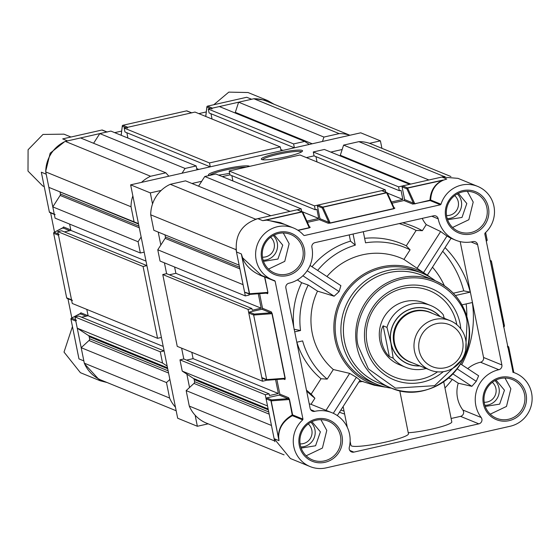 <?xml version="1.0" encoding="UTF-8"?>
<svg xmlns="http://www.w3.org/2000/svg" width="560" height="560" viewBox="0 0 560 560"><rect width="100%" height="100%" fill="white"/><g stroke="black" fill="none" stroke-linecap="round" stroke-linejoin="round"><path stroke-width="0.84" d="M114.695 132.643L121.639 131.068M198.807 113.624L206.262 111.937M213.822 104.713L228.795 92.127L248.024 92.526L267.708 100.576L254.702 98.749M84.637 363.937L100.1 380.737L80.416 372.687L64.015 352.079L72.443 326.592M71.827 317.968L67.956 298.739M54.523 232.134L50.645 212.905M44.212 186.578L42.763 185.983L28 171.087L28.091 149.737L42.98 134.442L63.952 134.155L70.959 137.018M41.811 174.594L41.727 174.223M64.547 141.75L50.176 153.153L45.752 171.066M64.036 138.586L62.685 138.894L67.55 140.889L106.799 132.013L101.927 130.025L62.685 138.894L101.927 130.025A0.798 0.777 -67.8 0 1 102.389 130.06L107.03 131.957M100.1 380.737L107.149 382.543M78.526 356.748L78.974 358.904L83.846 360.892L75.817 321.09L70.952 319.095L78.47 356.398M274.008 104.223L267.708 100.576M212.387 108.136L251.629 99.26L246.757 97.272L207.515 106.141L212.387 108.136L211.771 109.088M191.877 112.91L186.55 110.887L122.892 125.279L127.757 127.274L191.422 112.875M127.757 127.274L127.148 128.219M107.254 132.048L106.799 132.013M54.222 213.99L46.2 174.188L41.328 172.193L49.357 212.002L55.146 214.592M59.122 234.304L58.513 235.256L53.641 233.261L66.661 297.836L71.533 299.824L58.513 235.256M71.533 299.824L72.457 300.426M76.426 320.138L75.817 321.09M49.35 211.967L49.819 212.569A0.798 0.777 -67.8 0 1 49.357 212.002L41.559 173.411M64.344 138.523L63.497 138.705M70.805 229.922L63.49 226.933A0.798 0.777 -67.8 0 1 62.881 227.885L69.727 230.685M88.074 315.742L80.801 312.767A0.798 0.777 -67.8 0 1 80.192 313.719L86.177 316.169M80.493 314.153L80.192 313.719L80.493 314.153L80.192 313.719L71.351 318.213L70.952 319.095A0.798 0.777 -67.8 0 1 71.561 318.143L70.994 319.032M63.182 228.319L62.881 227.885L63.182 228.319L62.881 227.885L54.047 232.379L63.196 227.549L63.245 228.27M245.91 97.454L207.515 106.141A0.798 0.777 -67.8 0 0 206.906 107.093L205.779 116.473M122.829 125.377L122.283 126.231L121.191 135.296M121.135 135.275L122.283 126.231A0.798 0.777 -67.8 0 1 122.892 125.279L122.857 125.293M66.654 297.794L67.13 298.403A0.798 0.777 -67.8 0 1 66.661 297.836L53.641 233.261A0.798 0.777 -67.8 0 1 54.25 232.309L53.683 233.198M465.64 339.577A26.663 25.998 -67.8 0 1 456.638 365.589A26.663 25.998 -67.8 0 1 429.982 370.041A26.663 25.998 -67.8 0 1 414.505 351.141A26.663 25.998 -67.8 0 1 423.507 325.136A26.663 25.998 -67.8 0 1 450.156 320.684A26.663 25.998 -67.8 0 1 465.64 339.577M450.156 320.684L430.199 312.522A26.663 25.998 112.2 0 0 403.55 316.974A26.663 25.998 112.2 0 0 394.548 342.986A26.663 25.998 112.2 0 0 410.025 361.886L429.982 370.041M419.16 350.609A22.666 22.099 112.2 0 0 445.333 367.738A22.666 22.099 112.2 0 0 462.623 340.781A22.666 22.099 112.2 0 0 436.45 323.652A22.666 22.099 112.2 0 0 419.16 350.609M432.614 313.509A26.796 26.131 112.2 0 0 430.255 312.403A26.796 26.131 112.2 0 0 403.466 316.876A26.796 26.131 112.2 0 0 394.422 343.014A26.796 26.131 112.2 0 0 409.976 362.005A26.796 26.131 112.2 0 0 412.433 362.866M426.16 368.48A33.327 32.501 -67.8 0 1 405.594 367.269A33.327 32.501 -67.8 0 1 393.183 358.176L389.354 356.615C385.595 353.052 383.012 348.096 381.598 341.747C380.38 335.02 380.898 329.714 383.145 325.822L386.974 327.383A33.327 32.501 -67.8 0 1 430.808 305.571A33.327 32.501 -67.8 0 1 443.219 314.664L444.234 318.262M440.139 316.582A29.33 28.602 112.2 0 0 405.944 310.982A29.33 28.602 112.2 0 0 390.901 343.119A29.33 28.602 112.2 0 0 419.958 365.946M393.183 358.176L390.901 343.119L386.974 327.383M430.808 305.571L424.522 303.002A33.327 32.501 112.2 0 0 391.202 308.567A33.327 32.501 112.2 0 0 379.953 341.075A33.327 32.501 112.2 0 0 399.301 364.7L405.594 367.269M460.81 328.867A49.322 48.097 112.2 0 0 460.033 323.491A49.322 48.097 112.2 0 0 403.06 286.216A49.322 48.097 112.2 0 0 365.435 344.883A49.322 48.097 112.2 0 0 443.317 371.658M456.799 324.674A46.627 45.472 112.2 0 0 456.624 323.743A46.627 45.472 112.2 0 0 402.766 288.505A46.627 45.472 112.2 0 0 367.199 343.959A46.627 45.472 112.2 0 0 437.521 371.847M468.069 321.503A57.988 56.546 112.2 0 0 434.399 280.399C452.396 288.337 463.624 302.05 468.097 321.524C478.961 364.574 430.143 406.294 390.516 387.751L378.217 382.725A57.988 56.546 -67.8 0 1 344.547 341.621A57.988 56.546 -67.8 0 1 364.126 285.054A57.988 56.546 -67.8 0 1 422.1 275.366L434.399 280.399A57.988 56.546 112.2 0 0 376.425 290.08A57.988 56.546 112.2 0 0 356.853 346.647A57.988 56.546 112.2 0 0 390.516 387.751L390.516 387.751A57.988 56.546 112.2 0 0 448.469 378.091A57.988 56.546 112.2 0 0 468.076 321.559M423.689 276.017A58.016 56.574 112.2 0 0 388.78 272.622A58.016 56.574 112.2 0 0 343.567 325.304A58.016 56.574 112.2 0 0 379.806 383.376M391.58 388.178A59.99 58.499 -67.8 0 1 376.915 384.356A59.99 58.499 -67.8 0 1 342.083 341.831A59.99 58.499 -67.8 0 1 387.842 270.48A59.99 58.499 -67.8 0 1 422.31 273.294A59.99 58.499 -67.8 0 1 435.449 280.84M376.915 384.356L371.168 382.004A59.99 58.499 -67.8 0 1 336.343 339.486A59.99 58.499 -67.8 0 1 356.594 280.966A59.99 58.499 -67.8 0 1 416.563 270.949L422.31 273.294M430.626 277.515A61.32 59.801 112.2 0 0 429.212 276.465A61.32 59.801 112.2 0 0 361.41 275.667A61.32 59.801 112.2 0 0 335.069 339.773A61.32 59.801 112.2 0 0 384.062 386.932A61.32 59.801 112.2 0 0 385.805 387.163M326.956 276.535A66.003 64.365 -67.8 0 1 403.942 259.413L429.212 276.465M359.926 380.093L356.391 377.3L349.685 373.387L333.333 369.523A66.003 64.365 -67.8 0 1 312.263 333.305A66.003 64.365 -67.8 0 1 317.527 291.13L334.124 296.198L339.115 291.599L340.886 285.649L310.03 265.461L340.886 285.649M384.062 386.932L374.255 385.217L359.842 380.66M399.742 390.614L408.45 433.811A29.33 3.661 168.6 0 1 385.714 442.064A29.33 3.661 168.6 0 1 350.952 445.403L350.119 441.28M443.709 381.773L451.801 421.897A25.326 3.164 168.6 0 1 432.166 429.023A25.326 3.164 168.6 0 1 408.233 432.733M467.726 368.648A30.128 29.379 -67.8 0 1 480.508 362.229L498.82 369.712A30.128 29.379 112.2 0 0 481.18 417.508A3.997 3.899 -67.8 0 1 478.842 423.85L353.864 452.116A3.997 3.899 -67.8 0 1 349.279 447.335A30.128 29.379 112.2 0 0 349.545 434.112A30.128 29.379 112.2 0 0 332.052 412.755A30.128 29.379 112.2 0 0 314.748 411.341L310.674 409.675M488.432 207.48A22.26 21.707 -67.8 0 1 471.45 233.961A22.26 21.707 -67.8 0 1 445.739 217.14A22.26 21.707 -67.8 0 1 462.714 190.659A22.26 21.707 -67.8 0 1 488.432 207.48M486.878 207.662A20.93 20.412 -67.8 0 1 479.815 228.074A20.93 20.412 -67.8 0 1 458.892 231.574A20.93 20.412 -67.8 0 1 446.74 216.734A20.93 20.412 -67.8 0 1 453.803 196.322A20.93 20.412 -67.8 0 1 474.726 192.822A20.93 20.412 -67.8 0 1 486.878 207.662M304.353 249.109A22.26 21.707 -67.8 0 1 287.371 275.59A22.26 21.707 -67.8 0 1 261.66 258.762A22.26 21.707 -67.8 0 1 278.642 232.281A22.26 21.707 -67.8 0 1 304.353 249.109M302.806 249.284A20.93 20.412 -67.8 0 1 295.736 269.703A20.93 20.412 -67.8 0 1 274.813 273.196A20.93 20.412 -67.8 0 1 262.661 258.363A20.93 20.412 -67.8 0 1 269.731 237.944A20.93 20.412 -67.8 0 1 290.654 234.451A20.93 20.412 -67.8 0 1 302.806 249.284M341.999 435.813A22.26 21.707 -67.8 0 1 325.017 462.294A22.26 21.707 -67.8 0 1 299.306 445.473A22.26 21.707 -67.8 0 1 316.288 418.992A22.26 21.707 -67.8 0 1 341.999 435.813M340.452 435.995A20.93 20.412 -67.8 0 1 333.382 456.407A20.93 20.412 -67.8 0 1 312.459 459.907A20.93 20.412 -67.8 0 1 300.314 445.067A20.93 20.412 -67.8 0 1 307.377 424.655A20.93 20.412 -67.8 0 1 328.3 421.155A20.93 20.412 -67.8 0 1 340.452 435.995M526.078 394.191A22.26 21.707 -67.8 0 1 509.096 420.672A22.26 21.707 -67.8 0 1 483.385 403.844A22.26 21.707 -67.8 0 1 500.367 377.363A22.26 21.707 -67.8 0 1 526.078 394.191M524.524 394.366A20.93 20.412 -67.8 0 1 517.461 414.785A20.93 20.412 -67.8 0 1 496.538 418.278A20.93 20.412 -67.8 0 1 484.386 403.445A20.93 20.412 -67.8 0 1 491.449 383.026A20.93 20.412 -67.8 0 1 512.379 379.533A20.93 20.412 -67.8 0 1 524.524 394.366M310.058 466.557L290.374 458.514L274.127 438.669L278.992 440.657L278.677 436.877C278.782 427.987 283.346 420.917 292.355 415.674L302.694 419.895A27.993 27.3 112.2 0 0 293.811 446.712A27.993 27.3 112.2 0 0 310.058 466.557A27.993 27.3 112.2 0 0 326.144 467.873L510.223 426.244A27.993 27.3 112.2 0 0 532 401.247A27.993 27.3 112.2 0 0 515.319 373.1A27.993 27.3 112.2 0 0 513.121 372.316L513.002 372.267M513.058 372.288L484.785 233.821L485.044 233.058A27.993 27.3 112.2 0 0 477.673 186.396A27.993 27.3 112.2 0 0 441 204.239L440.412 204.785L304.451 235.529L303.702 235.284A27.993 27.3 112.2 0 0 293.601 228.025A27.993 27.3 112.2 0 0 265.615 232.694A27.993 27.3 112.2 0 0 256.165 260.008A27.993 27.3 112.2 0 0 272.412 279.853A27.993 27.3 112.2 0 0 274.617 280.637L275.142 281.225L302.953 419.132L302.694 419.895M272.412 279.853L261.387 275.345L242.557 257.761L241.346 253.953L249.599 293.762L267.687 292.397L266.721 293.118L249.837 294.322A0.798 0.777 112.2 0 0 250.131 294.378M467.355 191.345L473.207 202.069L468.832 219.73L452.592 227.465M283.276 232.967L289.135 243.698L284.76 261.352L268.513 269.094M320.929 419.678L326.781 430.409L322.406 448.063L306.159 455.798M505.001 378.049L510.86 388.78L506.485 406.434L490.238 414.169M447.202 218.589A14.266 13.909 112.2 0 0 461.349 201.285A14.266 13.909 112.2 0 0 457.289 193.9M263.123 260.211A14.266 13.909 112.2 0 0 277.277 242.907A14.266 13.909 112.2 0 0 273.217 235.529M484.848 405.293A14.266 13.909 112.2 0 0 498.995 387.989A14.266 13.909 112.2 0 0 494.942 380.611M300.776 446.922A14.266 13.909 112.2 0 0 314.923 429.618A14.266 13.909 112.2 0 0 310.863 422.24M458.381 193.347L466.816 203.518L462.007 217.434L447.587 219.751M274.302 234.969L282.744 245.147L277.928 259.056L263.508 261.373M311.948 421.68L320.39 431.851L315.574 445.767L301.154 448.084M496.027 380.051L504.462 390.222L499.653 404.138L485.233 406.455M465.682 350.014L467.061 321.902C465.906 305.088 441.994 270.837 401.618 279.083C361.592 289.016 352.975 330.624 358.407 346.472L368.417 368.914L395.465 388.136L434.574 385.679L461.608 359.975M309.225 403.844A30.128 29.379 -67.8 0 1 311.017 404.313L314.902 398.258A99.981 97.496 -67.8 0 1 306.621 390.936M296.8 342.223L302.631 340.9A77.322 75.397 112.2 0 0 327.18 379.106L333.333 369.523M317.527 291.13L308.217 285.04A77.322 75.397 112.2 0 0 300.538 330.526L294.707 331.849M314.902 398.258L311.171 394.121L321.027 378.749L327.18 379.106M332.052 412.755L311.017 404.313M356.391 377.3L333.305 413.301M362.943 381.36A29.33 3.661 168.6 0 1 358.82 382.06M457.205 368.872L476.259 381.339L471.87 386.33L458.234 383.201L452.347 379.351L448.609 378M478.632 375.788L460.551 363.951L478.632 375.788L476.259 381.339M445.046 247.611A99.981 97.496 -67.8 0 1 470.239 292.152L455.399 295.512M444.374 285.726A77.322 75.397 112.2 0 0 433.776 268.737A77.322 75.397 112.2 0 0 432.474 267.211M461.951 304.871L472.332 302.526A99.981 97.496 -67.8 0 1 461.699 364.7M480.508 362.229A3.997 3.899 112.2 0 0 483.553 357.469L460.194 241.619M423.612 272.489L446.964 236.068L450.891 238.238M403.942 259.413L410.088 249.823L406.28 245.812L416.136 230.44L422.373 230.678L426.258 224.616L440.657 231.532L446.964 236.068M353.073 234.024L355.313 245.126A77.322 75.397 112.2 0 0 317.639 270.438M410.088 249.823A77.322 75.397 112.2 0 0 365.54 242.809L363.3 231.714M402.71 222.803A99.981 97.496 -67.8 0 1 422.373 230.678M426.258 224.616A30.128 29.379 -67.8 0 1 422.226 218.386M339.115 291.599L307.174 270.697M308.217 285.04L301.665 282.716L297.36 279.902M431.788 216.223L438.193 218.841A3.997 3.899 112.2 0 0 433.573 215.817L314.944 242.648A3.997 3.899 112.2 0 0 311.899 247.401A30.128 29.379 112.2 0 1 288.918 283.241A3.997 3.899 112.2 0 0 285.866 287.994L310.128 408.317A3.997 3.899 112.2 0 0 314.748 411.341M294.014 329.231L300.538 330.526M293.762 327.173A79.562 77.588 -67.8 0 1 301.665 282.716M321.027 378.749A79.562 77.588 -67.8 0 1 296.856 342.209M311.171 394.121A97.741 95.312 -67.8 0 1 306.446 390.068M451.115 418.495L460.523 416.367A3.997 3.899 112.2 0 0 463.575 411.607L462.868 410.018A30.128 29.379 -67.8 0 1 458.234 383.201M444.955 387.968A99.981 97.496 112.2 0 0 452.347 379.351M344.631 414.057A99.981 97.496 -67.8 0 1 339.472 412.237M466.165 303.919A97.741 95.312 -67.8 0 1 466.837 316.47M438.193 218.841A30.128 29.379 112.2 0 0 455.686 240.198A30.128 29.379 112.2 0 0 472.99 241.612A3.997 3.899 112.2 0 1 477.61 244.636L501.872 364.959L483.553 357.469M498.82 369.712A3.997 3.899 112.2 0 0 501.872 364.959M453.299 293.209L463.715 290.85L470.239 292.152M442.708 251.258A97.741 95.312 -67.8 0 1 463.715 290.85M399.21 223.594A97.741 95.312 -67.8 0 1 416.136 230.44M364.637 238.329A79.562 77.588 -67.8 0 1 406.28 245.812M311.99 266.749A79.562 77.588 -67.8 0 1 350.497 241.15L355.313 245.126M349.237 234.892L350.497 241.15M303.702 235.284L304.451 235.529L303.618 235.193M344.029 411.068A97.741 95.312 -67.8 0 1 340.844 410.102M440.412 204.785L430.073 200.557L412.776 204.106L413.385 203.154L404.614 199.57L404.005 200.522L392.035 203.224M387.394 192.99A0.798 0.777 112.2 0 0 387.03 192.675L393.953 207.543L394.877 208.152L393.925 208.733L330.26 223.132L328.153 223.237A0.798 0.777 112.2 0 0 328.762 222.285L319.991 218.708L319.382 219.653L307.412 222.362M309.498 226.975L310.254 227.283L309.33 226.681L310.254 227.283L309.302 227.871L298.116 230.398M441 204.239L430.661 200.011C431.179 190.386 435.386 183.792 443.275 180.215L446.775 179.025L441.91 177.037L457.989 178.353L477.673 186.396M276.899 379.505L279.846 394.128L279.237 395.08L288.001 398.664L288.61 397.712L289.506 399.504L292.614 414.904L302.953 419.132M275.142 281.225L264.803 277.004L267.911 292.404L267.645 293.727A0.798 0.777 112.2 0 0 267.183 293.16L267.183 293.16A0.798 0.777 112.2 0 0 267.001 293.111M259.588 293.671L262.542 308.294L261.926 309.246L249.403 312.081L248.794 313.026L261.814 377.601L266.679 379.589L253.659 315.021L248.794 313.026M261.926 309.246L270.697 312.83A0.798 0.777 112.2 0 0 271.306 311.878L272.202 313.67L285.222 378.238L284.956 379.561A0.798 0.777 112.2 0 0 284.487 378.994L284.487 378.994A0.798 0.777 112.2 0 0 284.312 378.945M266.686 220.15L262.703 220.654L266.686 220.15L280.378 222.621L293.601 228.025M245.427 292.369L249.375 293.755L241.346 253.953L236.481 251.958C234.731 235.06 241.85 223.965 257.831 218.659L262.703 220.654L301.945 211.778L302.834 212.226L309.47 226.912M414.89 203.994L407.533 187.901A0.798 0.777 112.2 0 0 406.924 188.853L402.052 186.858L402.668 185.913L407.533 187.901L443.051 180.068C434.924 183.743 430.556 190.512 429.954 200.382L430.073 200.557A0.798 0.777 -67.8 0 0 430.661 200.011L414.764 203.819L413.385 203.154L406.924 188.853L407.652 188.076L443.275 180.215M302.869 212.38L309.33 226.681L309.176 227.696L297.885 230.251M279.237 395.08L266.707 397.915L266.098 398.86L274.127 438.669M262.738 378.203L261.814 377.601M236.481 251.958L244.503 291.767M302.771 212.128A0.798 0.777 112.2 0 0 302.407 211.813L297.08 209.79L257.831 218.659M317.429 205.996L318.038 205.044L381.703 190.652L386.568 192.64L322.91 207.039A0.798 0.777 112.2 0 0 322.301 207.991L323.029 207.214L386.687 192.815L387.492 193.242L393.953 207.543L393.799 208.558L330.141 222.957L328.762 222.285L322.301 207.991L317.429 205.996L319.991 218.708M381.703 190.652L387.03 192.675A0.798 0.777 112.2 0 0 386.568 192.64L393.925 208.733M402.052 186.858L404.614 199.57M441.91 177.037L402.668 185.913M394.093 207.781L394.877 208.152L394.121 207.844M266.098 398.86L271.194 400.862L271.579 399.903L288.001 398.664L289.282 399.497L292.355 415.674A0.798 0.777 -67.8 0 0 292.614 414.904L292.383 414.897C283.178 420.322 278.53 427.609 278.432 436.758L278.677 436.877M266.707 397.915L271.579 399.903A0.798 0.777 112.2 0 0 270.97 400.855L278.992 440.657L271.194 400.862L289.506 399.504M272.202 313.67L253.89 315.028L254.268 314.069L270.697 312.83L271.971 313.663L284.991 378.231L284.032 378.952L267.141 380.156A0.798 0.777 112.2 0 0 267.442 380.212M284.487 378.994L284.032 378.952M267.183 293.16L266.721 293.118M242.557 257.761L242.361 257.866C246.092 266.728 253.498 273.105 264.579 276.997L267.911 292.404M264.278 276.416L264.803 277.004A0.798 0.777 -67.8 0 0 264.663 276.682M309.302 227.871L302.064 211.953L266.672 219.954L284.781 224.42M267.603 380.191L266.91 379.596L285.222 378.238M250.299 294.357L249.375 293.755A0.798 0.777 112.2 0 0 249.837 294.322L244.972 292.334M485.583 232.554L487.095 240.058L486.255 241.122M490.224 260.792L491.386 261.324L504.406 325.892L503.566 326.949M507.535 346.626L508.69 347.151L507.738 347.641M176.176 410.76L101.486 380.233A32.942 32.123 -67.8 0 1 84.308 363.174L81.186 347.697L89.005 340.501A1.869 1.82 -67.8 0 0 89.579 338.723L89.159 336.637A1.869 1.82 -67.8 0 0 88.375 335.468L77.252 328.188L74.984 316.939L78.82 316.071L164.115 350.938L164.458 352.625M86.828 309.407L88.102 315.735L81.592 317.205M146.909 265.622L143.08 266.49L157.563 338.317L72.261 303.457L57.778 231.623L61.614 230.755L146.909 265.622L147.252 267.309M64.393 231.889L70.903 230.419L69.629 224.091M141.141 236.992L138.089 241.752L140.357 253.001L55.062 218.141L52.794 206.885L60.137 195.426A1.869 1.82 112.2 0 0 60.403 194.026L59.983 191.933A1.869 1.82 112.2 0 0 59.983 191.926L138.53 224.042M138.446 223.622L48.86 187.376L45.738 171.906A32.942 32.123 112.2 0 1 65.303 141.393L80.563 137.942L165.858 172.809L168.854 176.197M195.307 170.219L196.966 169.841L196.182 165.949L185.094 168.462L99.792 133.595L93.59 143.269M99.792 133.595L110.887 131.089L196.182 165.949M126.861 132.741L127.932 138.054M279.419 151.193L281.085 150.822L280.301 146.93L209.482 162.946L124.18 128.079L124.964 131.971L210.266 166.838L211.925 166.46M124.18 128.079L194.999 112.063L280.301 146.93M212.044 119.035L210.973 113.722M309.302 144.438L304.682 141.414L293.594 143.927L208.292 109.06L209.076 112.952L294.378 147.812L296.037 147.441M208.292 109.06L219.387 106.554L304.682 141.414M235.004 112.938A1.869 1.82 112.2 0 0 235.312 112.35L238.623 102.2L253.876 98.749A32.942 32.123 -67.8 0 1 266.322 101.08L349.923 135.254M322.49 141.456L323.918 137.067L339.178 133.616A32.942 32.123 -67.8 0 1 349.825 135.275M293.594 143.927L294.378 147.812M209.482 162.946L210.266 166.838M185.094 168.462L182.042 173.215M141.519 182.378A32.942 32.123 112.2 0 1 150.598 176.26L165.858 172.809M132.853 195.895A32.942 32.123 112.2 0 0 131.033 206.766L45.738 171.906M134.155 222.243L131.033 206.766M140.357 253.001L144.193 252.14L143.857 250.453M157.563 338.317L161.399 337.449L161.056 335.769M167.167 366.079L162.547 363.055L160.279 351.806L164.115 350.938M169.862 379.449L166.481 382.564L81.186 347.697M175.455 407.176A32.942 32.123 -67.8 0 1 169.603 398.041L166.481 382.564M169.603 398.041L84.308 363.174M162.547 363.055L77.252 328.188M160.279 351.806L74.984 316.939M143.08 266.49L57.778 231.623M138.089 241.752L52.794 206.885M150.598 176.26L65.303 141.393M323.918 137.067L238.623 102.2M339.178 133.616L253.876 98.749M282.919 150.402L280.826 149.548M198.807 169.428L196.714 168.567M146.006 261.114L70.903 230.419M163.205 346.43L88.102 315.735M308.245 423.948A11.333 11.053 -67.8 0 1 300.104 443.87M484.183 402.241A11.333 11.053 112.2 0 0 492.324 382.319M262.458 257.159A11.333 11.053 112.2 0 0 270.599 237.237M454.678 195.615A11.333 11.053 -67.8 0 1 446.537 215.537M284.081 454.867L206.472 423.143A32.942 32.123 -67.8 0 1 189.287 406.084L186.165 390.607L193.984 383.411A1.869 1.82 -67.8 0 0 194.565 381.64L194.145 379.547A1.869 1.82 -67.8 0 0 193.361 378.385L182.231 371.098L179.963 359.849L183.799 358.981L181.615 348.152M191.814 352.317L193.088 358.645L186.578 360.115M258.272 293.769L261.184 308.196L252.231 310.219L251.895 308.532L248.059 309.4L262.542 381.227L177.247 346.367L162.764 274.533L166.6 273.665L164.416 262.836M169.372 274.799L175.882 273.329L174.608 267.001M157.773 249.795L243.075 284.662L245.343 295.918L160.041 261.051L157.773 249.795L165.123 238.336A1.869 1.82 112.2 0 0 165.389 236.936L164.969 234.85A1.869 1.82 112.2 0 0 164.962 234.836L239.141 265.167L236.019 249.676L150.717 214.816L153.839 230.293L239.141 265.153M170.282 184.303L185.542 180.852L270.844 215.719L255.584 219.17L170.282 184.303A32.942 32.123 112.2 0 0 150.717 214.816M301.707 211.526L301.168 208.859L290.073 211.372L204.778 176.505L198.569 186.179M204.778 176.505L215.866 173.999L301.168 208.859M231.84 175.658L232.911 180.964M385.749 192.157L385.28 189.84L314.461 205.856L229.166 170.989L229.95 174.881L315.245 209.748L316.911 209.37L318.738 218.449L306.852 221.13M229.166 170.989L299.985 154.98L385.28 189.84M317.023 161.945L315.952 156.632M313.278 151.97L324.366 149.464L409.668 184.324L398.573 186.837L313.278 151.97L314.062 155.862L399.357 190.722L401.023 190.351L402.85 199.423L387.478 193.144M339.99 155.848A1.869 1.82 112.2 0 0 340.298 155.267L343.602 145.11L358.862 141.659A32.942 32.123 -67.8 0 1 371.301 143.99L450.94 176.54M343.602 145.11L428.904 179.977L444.157 176.526A32.942 32.123 -67.8 0 1 444.983 176.526M398.573 186.837L399.357 190.722M391.482 201.999L402.85 199.423M314.461 205.856L315.245 209.748M255.584 219.17A32.942 32.123 112.2 0 0 254.828 219.52M236.026 248.843A32.942 32.123 112.2 0 0 236.019 249.676M245.343 295.918L249.179 295.05L248.955 293.965M262.542 381.227L266.378 380.359L266.266 379.799M275.583 379.603L278.383 393.512L269.437 395.535L269.094 393.848L183.799 358.981M182.231 371.098L267.533 405.965L265.265 394.716L269.094 393.848M274.918 441.707A32.942 32.123 -67.8 0 1 274.582 440.951L271.467 425.474L186.165 390.607M274.582 440.951L189.287 406.084M265.265 394.716L179.963 359.849M248.059 309.4L162.764 274.533M444.157 176.526L358.862 141.659M318.738 218.449L301.693 211.477M251.895 308.532L166.6 273.665M261.184 308.196L175.882 273.329M278.383 393.512L193.088 358.645M209.454 175.448A21.063 2.632 168.6 0 1 208.705 175.182A21.063 2.632 168.6 0 1 224.798 168.966A21.063 2.632 168.6 0 1 249.648 166.362M246.267 167.125A19.999 2.499 -11.4 0 0 225.232 170.093A19.999 2.499 -11.4 0 0 209.832 175.364M277.592 153.209A21.063 2.632 168.6 0 1 302.456 151.165A21.063 2.632 168.6 0 1 286.23 156.737A21.063 2.632 168.6 0 1 261.492 159.425A21.063 2.632 168.6 0 1 277.592 153.209M301.609 151.872A19.999 2.499 -11.4 0 0 278.019 154.336A19.999 2.499 -11.4 0 0 262.542 159.747M208.159 423.836L197.365 426.272L177.681 418.229L130.627 184.842L360.724 132.811L380.408 140.854L381.913 148.323M197.365 426.272L195.139 415.226M189.546 387.499L186.851 374.122M160.825 245.042L158.207 232.078M152.537 203.938L150.311 192.892L161.203 190.428M191.947 183.477L201.726 181.265M222.278 176.617L229.95 174.881M306.39 157.598L314.062 155.862M330.778 152.082L342.174 149.506M369.509 143.318L380.408 140.854M130.627 184.842L150.311 192.892M229.628 173.306A21.063 2.632 168.6 0 1 218.617 175.119M80.801 312.767L80.535 314.09L80.5 313.383L71.351 318.213M63.49 226.933L63.224 228.256M210.49 108.563L206.906 107.093M125.867 127.701L122.283 126.231M54.25 232.309L58.247 233.947M71.561 318.143L75.558 319.781M101.892 130.032L102.389 130.06M70.945 319.06L78.708 357.658M187.012 110.922L186.55 110.887A0.798 0.777 -67.8 0 1 187.012 110.922L191.66 112.819M430.255 312.403L429.653 312.158A26.796 26.131 112.2 0 0 402.864 316.631A26.796 26.131 112.2 0 0 393.82 342.769A26.796 26.131 112.2 0 0 409.374 361.76L409.976 362.005M419.671 365.827A29.197 28.469 -67.8 0 1 391.027 343.091A29.197 28.469 -67.8 0 1 405.874 311.164A29.197 28.469 -67.8 0 1 439.845 316.463M383.145 325.822L389.354 356.615M349.685 373.387L326.018 410.298M452.907 373.919L471.87 386.33M416.99 268.443L440.657 231.532M334.124 296.198L302.883 275.751M353.864 452.116L349.797 450.45M460.523 416.367L478.842 423.85M481.18 417.508L462.868 410.018M471.1 241.976L477.61 244.636M412.776 204.106L404.005 200.522M328.153 223.237L319.382 219.653M279.846 394.128L288.61 397.712M267.645 293.727L266.28 293.167M262.542 308.294L271.306 311.878M284.956 379.561L283.584 379.001M318.038 205.044L323.029 207.214L330.26 223.132M486.738 240.87L487.158 240.002L485.632 232.505L487.158 240.002L486.143 240.548M508.739 347.123L508.732 347.088A0.798 0.777 112.2 0 0 507.808 346.479L507.479 346.346M297.08 209.79L301.945 211.778A0.798 0.777 112.2 0 1 302.407 211.813L302.834 212.226M262.276 378.168L267.141 380.156A0.798 0.777 112.2 0 1 266.679 379.589L253.659 315.021A0.798 0.777 112.2 0 1 254.268 314.069L249.403 312.081M504.322 326.431A0.798 0.777 112.2 0 0 504.455 325.857L491.428 261.254A0.798 0.777 112.2 0 0 490.504 260.645L490.168 260.512M487.018 240.597A0.798 0.777 112.2 0 0 487.144 240.023M513.8 372.477L508.753 347.102L507.444 346.178M490.427 261.807L491.442 261.268L504.462 325.836L503.447 326.382M312.207 143.78L235.312 112.35M138.95 226.128L60.403 194.026M139.279 227.78L60.137 195.426M167.517 367.822L88.375 335.468M168.567 373.023L89.005 340.501M168.126 370.832L89.579 338.723M167.706 368.739L89.159 336.637M410.781 184.072L340.298 155.267M239.561 267.253L165.389 236.936M239.897 268.898L165.123 238.336M268.128 408.947L193.361 378.385M269.178 414.148L193.984 383.411M268.737 411.957L194.565 381.64M268.317 409.864L194.145 379.547M49.819 212.569L54.306 214.403M205.723 116.445L206.878 106.827M186.529 110.88L122.871 125.279L122.255 125.965M67.13 298.403L71.617 300.237M54.047 232.379L53.627 233.247M337.323 415.583L360.101 380.065M343.119 406.553L347.305 427.315M451.024 238.294L427.392 275.142M450.877 238.231L455.686 240.198M433.776 268.737L432.495 267.183M515.319 373.1L512.743 372.05M284.221 378.952L267.505 380.212M266.917 293.118L250.201 294.378M490.133 260.351L491.442 261.268M504.462 325.836L504.042 326.704"/></g></svg>
